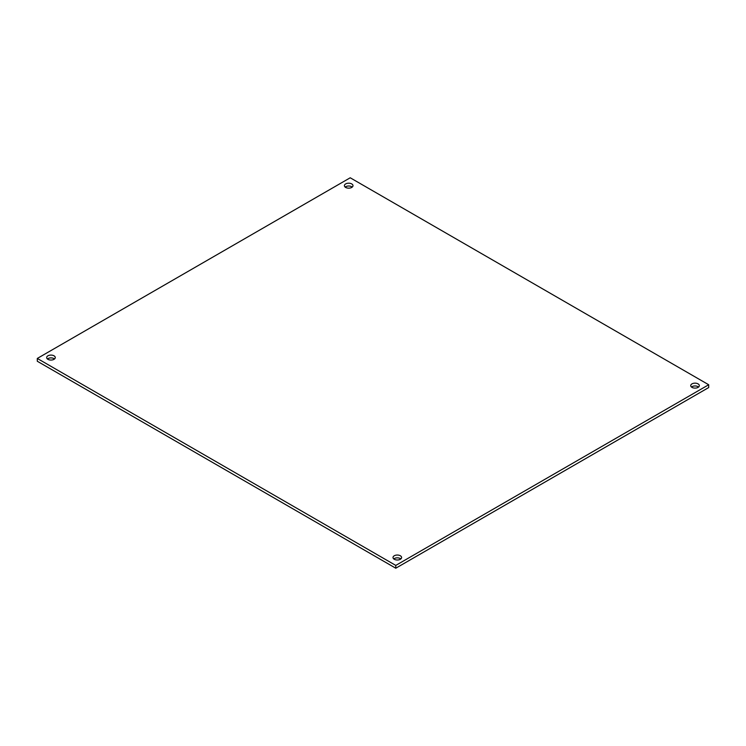 <?xml version="1.0" encoding="UTF-8"?>
<svg xmlns="http://www.w3.org/2000/svg" width="746" height="746" viewBox="0 0 746 746"><rect width="100%" height="100%" fill="white"/><g stroke="black" fill="none" stroke-linecap="round" stroke-linejoin="round"><path stroke-width="1.12" d="M351.73 183.917A4.299 2.48 0 0 0 347.049 183.385A4.299 2.48 0 0 0 344.4 185.679A4.299 2.48 0 0 0 345.659 187.433A4.299 2.48 0 0 0 350.34 187.964A4.299 2.48 0 0 0 352.989 185.679A4.299 2.48 0 0 0 351.73 183.917M352.243 187.078A4.299 2.48 0 0 0 351.73 186.724A4.299 2.48 0 0 0 345.156 187.078M54.01 355.814A4.299 2.48 0 0 0 49.329 355.273A4.299 2.48 0 0 0 46.672 357.567A4.299 2.48 0 0 0 47.93 359.32A4.299 2.48 0 0 0 52.612 359.861A4.299 2.48 0 0 0 55.269 357.567A4.299 2.48 0 0 0 54.01 355.814M54.514 358.966A4.299 2.48 0 0 0 54.01 358.621A4.299 2.48 0 0 0 47.427 358.966M400.341 555.761A4.299 2.48 0 0 0 395.66 555.229A4.299 2.48 0 0 0 393.011 557.523A4.299 2.48 0 0 0 394.27 559.276A4.299 2.48 0 0 0 398.951 559.808A4.299 2.48 0 0 0 401.6 557.523A4.299 2.48 0 0 0 400.341 555.761M400.844 558.922A4.299 2.48 0 0 0 400.341 558.567A4.299 2.48 0 0 0 393.757 558.922M698.07 383.873A4.299 2.48 0 0 0 693.388 383.341A4.299 2.48 0 0 0 690.731 385.626A4.299 2.48 0 0 0 691.99 387.379A4.299 2.48 0 0 0 696.671 387.92A4.299 2.48 0 0 0 699.328 385.626A4.299 2.48 0 0 0 698.07 383.873M698.573 387.034A4.299 2.48 0 0 0 698.07 386.68A4.299 2.48 0 0 0 691.486 387.034M708.7 384.75L350.219 177.781L37.3 358.444L37.3 361.25L395.781 568.219L708.7 387.556L708.7 384.75L395.781 565.412L395.781 568.219M37.3 358.444L395.781 565.412"/></g></svg>
